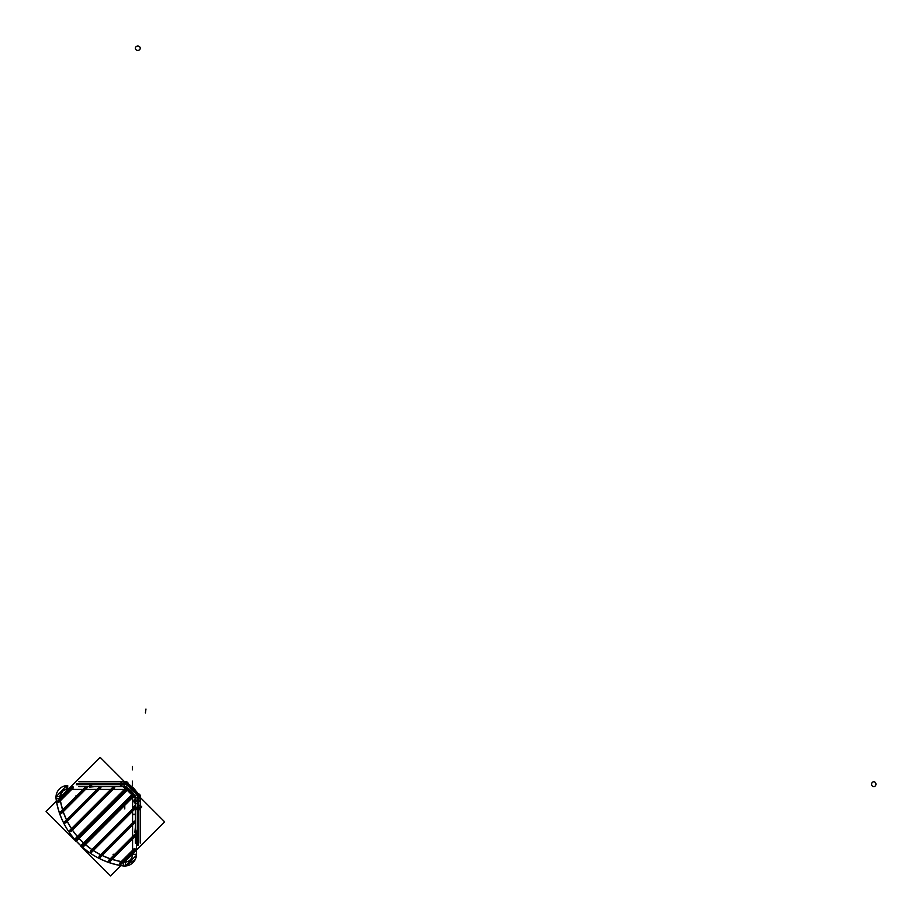 <?xml version="1.0" encoding="UTF-8"?>
<svg xmlns="http://www.w3.org/2000/svg" width="922" height="922" viewBox="0 0 922 922"><rect width="100%" height="100%" fill="white"/><g stroke="black" fill="none" stroke-linecap="round" stroke-linejoin="round"><path stroke-width="1.38" d="M135.361 795.87A2.443 2.167 0 0 0 138.288 797.991L138.288 845.52L138.288 797.991A2.443 2.167 0 0 1 135.361 795.87M135.361 806.566L135.361 799.374L137.804 801.552L137.804 809.193L135.361 806.427L137.804 809.193L137.804 801.552A2.443 2.178 0 0 0 139.614 800.826L140.236 799.374L139.614 800.826A2.443 2.178 180 0 1 137.804 801.552L135.361 799.397A2.443 2.224 5.7 0 0 137.309 801.817M137.804 810.692L137.804 840.691M135.361 806.473L138.081 809.205M128.262 783.804L133.725 788.218L138.196 793.738L133.771 788.275L128.262 783.804L133.725 788.229L138.196 793.738A2.443 2.167 180 0 1 140.236 795.87A2.443 2.167 0 0 0 137.309 793.75A2.443 2.167 0 0 1 140.236 795.87A2.443 2.167 0 0 1 137.309 797.991L137.309 845.52L137.309 797.991A2.443 2.167 0 0 0 140.236 795.87A2.443 2.167 180 0 1 139.844 797.034A2.443 2.167 180 0 0 138.196 793.738L128.919 784.23M140.236 807.119L137.804 809.193L137.804 801.552C135.465 801.034 134.866 799.823 135.983 797.91C134.866 799.823 135.465 801.034 137.804 801.552L137.804 809.193L135.361 806.427L137.804 809.193L137.804 801.552A2.443 2.178 0 0 0 139.614 800.826A2.443 2.178 180 0 1 137.804 801.552A2.443 2.178 0 0 0 139.614 800.826M125.496 787.826L122.603 786.639L120.448 784.196L122.626 786.639A2.443 2.224 -95.7 0 1 120.183 784.691M139.187 797.645A13.692 4.541 -135 0 0 124.355 782.813M124.17 783.181A13.738 4.552 45 0 1 138.819 797.83A13.738 4.552 -135 0 0 124.17 783.181A13.738 4.552 45 0 1 138.819 797.83A13.738 4.552 -135 0 0 124.17 783.181A13.738 4.552 45 0 1 138.819 797.83M135.361 799.374C136.249 797.011 125.046 785.763 122.626 786.639L120.448 784.196L121.174 782.386L120.448 784.196L76.434 784.196L120.448 784.196L81.309 784.196L120.448 784.196L121.174 782.386L122.638 781.764L121.174 782.386L120.448 784.196L81.309 784.196M78.866 781.764L126.13 781.764A2.443 2.167 90 0 1 128.25 784.691A2.443 2.167 90 0 0 126.13 781.764L126.13 781.764A2.443 2.167 90 0 0 124.009 784.691L76.48 784.691L124.009 784.691A2.443 2.167 90 0 1 126.13 781.764L78.866 781.764L122.626 781.764L128.123 783.712M76.48 783.712L124.009 783.712A2.443 2.167 90 0 0 126.13 786.639A2.443 2.167 90 0 1 124.009 783.712L76.48 783.712M138.381 797.968A13.692 4.541 -135 0 0 124.032 783.619M135.361 796.758A8.909 2.95 -135 0 0 125.242 786.639M89.549 785.417L89.549 787.111L95.081 786.639M133.805 806.704L137.977 810.876L141.769 806.969M140.236 805.402L141.792 806.957L137.943 810.795L133.771 806.623L135.361 805.033M135.361 826.919L134.889 832.451L136.583 832.451M132.584 797.518L132.584 808.894L132.572 797.53M135.361 814.506L132.572 814.506L135.361 814.506L132.572 814.506L132.572 822.689L132.572 811.314L132.584 822.689L132.572 814.518L135.361 814.518L132.572 814.506L132.572 822.689L132.584 811.314L132.572 814.218L135.361 814.218M132.584 825.098L132.572 836.485L132.584 825.098M132.584 838.893L132.572 850.28L132.572 838.893M121.208 862.923A0.853 0.853 0 0 1 121.139 864.121A0.853 0.853 0 0 1 119.929 864.052L122.684 861.298L123.306 861.955A75.327 75.327 0 0 0 123.375 861.978C128.953 862.231 132.019 859.581 132.572 854.026L132.572 852.689L132.584 854.026A7.802 7.802 0 0 1 123.375 861.978L123.375 861.978A75.327 75.327 0 0 1 123.294 861.966A75.327 75.327 0 0 0 123.375 861.978A75.327 75.327 0 0 1 123.294 861.966A75.339 75.339 0 0 0 123.375 861.989M134.981 850.28A0.876 0.876 0 0 0 135.027 848.816M133.897 850.153L132.457 851.605L131.846 851.006L132.457 851.605L135.119 848.932L132.457 851.605L133.056 852.205L132.457 851.605L122.638 861.413L132.457 851.605L122.638 861.413L122.038 860.814L122.638 861.413L119.952 864.11L122.638 861.413L123.248 862.024L122.638 861.413L119.964 864.087L135.119 848.932L121.185 862.865M135.246 849.035A0.876 0.876 0 0 0 133.771 849.081M134.981 836.496A0.876 0.876 0 0 0 135.027 835.021M133.897 836.369L135.142 835.125L133.897 836.369M135.246 835.24A0.876 0.876 0 0 0 133.771 835.286M132.053 794.441L80.571 845.923L110.548 875.9L80.571 845.923L132.053 794.441L80.571 845.923L110.548 875.9L80.571 845.923L132.053 794.441L80.571 845.923L110.548 875.9L80.571 845.923L132.053 794.441L80.571 845.923L110.548 875.9L80.571 845.923L132.053 794.441L80.571 845.923L110.548 875.9L120.92 865.528L125.092 866.15L125.553 862.277L123.294 861.966L125.553 862.277M140.236 797.426L164.635 821.825L124.366 862.093L164.635 821.825L140.236 797.426L164.635 821.825L124.366 862.093L164.635 821.825L140.236 797.426L164.635 821.825L124.366 862.093L164.635 821.825L140.236 797.426L164.635 821.825L124.366 862.093L164.635 821.825L140.236 797.426L164.635 821.825L124.366 862.093M120.92 865.528L110.548 875.9L120.92 865.528L110.548 875.9L120.92 865.528L110.548 875.9L120.92 865.528L110.548 875.9L120.92 865.528L125.092 866.15A79.223 79.223 0 0 1 55.862 796.908L56.473 801.08L46.1 811.452L56.473 801.08L46.1 811.452L56.473 801.08L46.1 811.452L56.473 801.08L46.1 811.452L56.473 801.08L46.1 811.452L56.473 801.08L55.85 796.908C59.481 832.301 89.699 862.519 125.092 866.15L120.92 865.528L125.092 866.15C89.699 862.519 59.481 832.301 55.85 796.908L59.723 796.447L60.034 798.706A75.327 75.327 0 0 1 60.022 798.625A75.327 75.327 0 0 0 60.034 798.706A75.327 75.327 0 0 1 60.022 798.625L60.022 798.625A75.327 75.327 0 0 0 60.034 798.706A75.327 75.327 0 0 1 60.022 798.625A7.802 7.802 0 0 1 67.974 789.428L69.311 789.416L67.974 789.428C64.079 788.345 61.428 791.41 60.022 798.613C61.428 791.41 64.079 788.345 67.974 789.428L69.311 789.428M119.848 863.995A0.876 0.876 0 0 0 121.312 863.949M136.479 854.314L132.572 854.302L136.479 854.302L136.479 832.451L136.479 854.302L136.479 832.451L136.479 854.302L132.572 854.302A7.802 7.802 0 0 1 123.64 862.024L123.087 865.873A79.234 79.234 0 0 1 56.127 798.913L59.976 798.36A7.802 7.802 0 0 1 67.698 789.428A7.802 7.802 0 0 0 59.976 798.36L56.127 798.913A79.234 79.234 0 0 0 123.087 865.873L123.64 862.024A7.802 7.802 0 0 0 132.572 854.302L136.479 854.302L132.572 854.302A7.802 7.802 0 0 1 123.64 862.024L123.087 865.873L123.64 862.024A7.802 7.802 0 0 0 132.572 854.302A7.802 7.802 0 0 1 123.64 862.024L123.087 865.873A79.234 79.234 0 0 1 56.127 798.913L59.976 798.36A7.802 7.802 0 0 1 67.698 789.428A7.802 7.802 0 0 0 59.976 798.36A7.802 7.802 0 0 1 67.698 789.428L67.698 785.521L67.698 789.428M62.615 809.919L60.379 800.78L62.615 809.919A75.327 75.327 0 0 1 60.379 800.78A75.327 75.327 0 0 0 62.615 809.919A75.327 75.327 0 0 1 60.379 800.78A75.327 75.327 0 0 0 62.615 809.919A75.327 75.327 0 0 1 60.379 800.78A75.339 75.339 0 0 0 62.604 809.919M63.203 811.74A75.327 75.327 0 0 0 66.488 819.831A75.327 75.327 0 0 1 63.203 811.74A75.339 75.339 0 0 0 66.488 819.831A75.327 75.327 0 0 1 63.203 811.74A75.327 75.327 0 0 0 66.488 819.831A75.327 75.327 0 0 1 63.203 811.74L66.488 819.831L63.203 811.74M67.283 821.444A75.327 75.327 0 0 0 71.443 828.659A75.327 75.327 0 0 1 67.283 821.444A75.339 75.339 0 0 0 71.443 828.671A75.327 75.327 0 0 1 67.283 821.444A75.327 75.327 0 0 0 71.443 828.659A75.327 75.327 0 0 1 67.283 821.444L71.443 828.659L67.283 821.444M72.412 830.111A75.327 75.327 0 0 0 77.356 836.542A75.327 75.327 0 0 1 72.412 830.111A75.339 75.339 0 0 0 77.356 836.542A75.327 75.327 0 0 1 72.412 830.111A75.327 75.327 0 0 0 77.356 836.542A75.327 75.327 0 0 1 72.412 830.111L77.356 836.542L72.412 830.111L71.144 831.39L69.876 831.321L71.766 829.443L72.423 830.1L114.443 788.08L114.386 786.823A0.853 0.853 0 0 1 114.501 788.022A0.853 0.853 0 0 1 113.291 788.137M78.485 837.821A75.327 75.327 0 0 0 84.179 843.515A75.327 75.327 0 0 1 78.485 837.821A75.339 75.339 0 0 0 84.167 843.515A75.327 75.327 0 0 1 78.485 837.821A75.327 75.327 0 0 0 84.179 843.515A75.327 75.327 0 0 1 78.485 837.821L84.179 843.515L78.485 837.821M133.298 809.504L132.63 808.848L91.9 849.577L85.458 844.644L91.889 849.588A75.327 75.327 0 0 1 85.458 844.644A75.327 75.327 0 0 0 91.889 849.588A75.327 75.327 0 0 1 85.458 844.644A75.327 75.327 0 0 0 91.889 849.588A75.327 75.327 0 0 1 85.458 844.644A75.339 75.339 0 0 0 91.889 849.588L92.557 850.234L134.946 807.845M93.341 850.557A75.327 75.327 0 0 0 100.556 854.717A75.327 75.327 0 0 1 93.341 850.557A75.339 75.339 0 0 0 100.544 854.717A75.327 75.327 0 0 1 93.341 850.557A75.327 75.327 0 0 0 100.556 854.717A75.327 75.327 0 0 1 93.341 850.557L100.556 854.717L93.341 850.557M102.169 855.512A75.327 75.327 0 0 0 110.26 858.797A75.327 75.327 0 0 1 102.169 855.512A75.339 75.339 0 0 0 110.26 858.797A75.327 75.327 0 0 1 102.169 855.512A75.327 75.327 0 0 0 110.26 858.797A75.327 75.327 0 0 1 102.169 855.512L110.26 858.797L102.169 855.512M112.081 859.385A75.327 75.327 0 0 0 121.22 861.621A75.327 75.327 0 0 1 112.081 859.385A75.327 75.327 0 0 0 121.22 861.621A75.327 75.327 0 0 1 112.081 859.385L121.22 861.621A75.327 75.327 0 0 1 112.081 859.385L121.22 861.621A75.339 75.339 0 0 1 112.081 859.396M109.003 861.263L111.285 858.981M100.556 856.019A0.853 0.853 45 0 1 100.486 857.195A0.853 0.853 45 0 1 99.299 857.172L101.362 855.109L99.288 857.195A0.853 0.853 45 0 1 99.276 855.996A0.853 0.853 45 0 1 100.463 855.927A0.853 0.853 -135 0 0 99.299 855.962L99.299 855.962A0.853 0.853 -135 0 0 99.346 857.218L135.165 821.398L133.921 821.352A0.853 0.853 45 0 1 135.165 821.398M90.587 852.101L91.831 850.856L90.587 852.101M82.807 846.085L84.052 844.84L82.807 846.085M59.135 800.815L60.575 799.362L61.186 799.962L60.575 799.362L59.135 800.815M61.981 811.752L60.737 812.997L61.981 811.752M67.629 819.992L66.96 819.358L64.828 821.49A0.853 0.853 -135 0 0 64.828 822.701A0.853 0.853 45 0 0 66.004 822.724A0.853 0.853 45 0 0 66.073 821.537A0.853 0.853 45 0 1 66.004 822.724A0.853 0.853 45 0 1 64.828 822.701L66.891 820.638L64.805 822.712A0.853 0.853 45 0 1 64.805 821.514A0.853 0.853 45 0 1 65.981 821.444M71.144 830.169L69.899 831.413L71.144 830.169M77.16 837.948L75.915 839.193L77.16 837.948M136.421 855.443A11.698 11.698 0 0 1 125.115 866A11.698 11.698 0 0 0 136.41 855.443A11.698 11.698 0 0 1 125.115 866A11.698 11.698 0 0 0 136.421 855.443A11.698 11.698 0 0 1 125.115 866A11.698 11.698 0 0 0 136.421 855.443L125.115 866L135.177 859.65L125.115 866L135.177 859.65L125.115 866L136.421 855.443M60.011 798.625A75.339 75.339 0 0 0 60.022 798.706L57.913 800.826L57.948 802.071A0.853 0.853 0 0 1 57.867 800.872A0.853 0.853 0 0 1 59.077 800.792M66.557 785.59A11.698 11.698 0 0 0 56.012 796.885A11.698 11.698 0 0 1 66.557 785.579A11.698 11.698 0 0 0 56 796.885A11.698 11.698 0 0 1 66.557 785.579A11.698 11.698 0 0 0 56 796.885A11.698 11.698 0 0 1 66.557 785.579L56 796.885L66.557 785.579M66.557 789.428L66.557 785.521L66.568 789.428M71.732 789.416L83.107 789.428M85.516 789.428L96.902 789.416M99.311 789.416L110.686 789.428M113.106 789.416L124.47 789.428M132.353 795.34A7.802 7.802 0 0 0 126.66 789.647A7.802 7.802 0 0 1 132.342 795.34A7.802 7.802 0 0 0 126.66 789.658A7.802 7.802 0 0 1 132.342 795.34A7.802 7.802 0 0 0 126.66 789.658A7.802 7.802 0 0 1 132.342 795.34L126.66 789.658M124.77 789.128L124.77 787.411M134.589 797.23L132.872 797.23L134.589 797.23M76.077 841.429L46.1 811.452L76.077 841.429L127.559 789.947L76.077 841.429L46.1 811.452L76.077 841.429L127.559 789.947L76.077 841.429L46.1 811.452L76.077 841.429L127.559 789.947L76.077 841.429L46.1 811.452L76.077 841.429L127.559 789.947L76.077 841.429L46.1 811.452L76.077 841.429L127.559 789.947L76.077 841.429M124.574 781.764L100.175 757.365L59.066 798.487L100.175 757.365L124.574 781.764L100.175 757.365L59.066 798.487L100.175 757.365L124.574 781.764L100.175 757.365L59.066 798.487L100.175 757.365L124.574 781.764L100.175 757.365L59.066 798.487L100.175 757.365L124.574 781.764L100.175 757.365L59.066 798.487L100.175 757.365L124.574 781.764M58.005 802.152A0.876 0.876 0 0 1 58.051 800.688M59.262 801.886A0.876 0.876 0 0 1 57.786 801.933M60.864 813.089A0.876 0.876 0 0 1 60.898 811.625M62.108 812.835A0.876 0.876 0 0 1 60.645 812.87M64.932 822.816A0.876 0.876 0 0 1 64.966 821.352M66.177 822.551A0.876 0.876 0 0 1 64.713 822.597M70.026 831.517A0.876 0.876 0 0 1 70.06 830.042M71.271 831.252A0.876 0.876 0 0 1 69.807 831.298M76.042 839.285A0.876 0.876 0 0 1 76.077 837.821M77.287 839.032A0.876 0.876 0 0 1 75.823 839.066M71.72 787.019A0.876 0.876 0 0 1 73.184 786.973M72.965 786.754A0.876 0.876 0 0 1 72.919 788.229M85.504 787.019A0.876 0.876 0 0 1 86.979 786.973M86.76 786.754A0.876 0.876 0 0 1 86.714 788.229M66.073 821.537A0.853 0.853 45 0 1 66.004 822.724A0.853 0.853 45 0 1 64.828 822.701L66.891 820.638L64.805 822.712A0.853 0.853 -135 0 0 66.038 822.701L66.038 822.701A0.853 0.853 -135 0 1 64.782 822.654L100.602 786.835A0.853 0.853 45 0 1 100.648 788.08A0.853 0.853 -135 0 0 100.648 786.881L100.291 786.639A0.876 0.876 0 0 1 100.763 786.973M100.544 786.754A0.876 0.876 0 0 1 100.498 788.229M114.098 786.639L112.219 789.105L114.098 786.639A0.876 0.876 0 0 1 114.559 786.973M114.34 786.754A0.876 0.876 0 0 1 114.293 788.229M120.114 862.738A0.876 0.876 0 0 0 120.067 864.214M108.911 861.136A0.876 0.876 0 0 0 110.375 861.102M109.165 859.892A0.876 0.876 0 0 0 109.13 861.355M99.184 857.068A0.876 0.876 0 0 0 100.648 857.034M99.449 855.823A0.876 0.876 0 0 0 99.403 857.287M90.483 851.974A0.876 0.876 0 0 0 91.958 851.94M90.748 850.729A0.876 0.876 0 0 0 90.702 852.193M82.715 845.958A0.876 0.876 0 0 0 84.179 845.923M82.968 844.713A0.876 0.876 0 0 0 82.934 846.177M102.1 854.464L101.432 853.83L99.299 855.962A0.853 0.853 -135 0 0 99.299 857.172A0.853 0.853 -135 0 0 100.51 857.172L100.51 857.172A0.853 0.853 -135 0 1 99.253 857.126L135.073 821.306A0.853 0.853 45 0 1 135.361 821.813A0.853 0.853 -135 0 0 135.119 821.352L133.897 822.574L135.361 821.709A0.876 0.876 0 0 0 135.027 821.237M135.246 821.456A0.876 0.876 0 0 0 133.771 821.502M133.897 808.778L135.142 807.545L133.897 808.778M134.393 807.292A0.876 0.876 0 0 0 133.771 807.707M135.361 814.414L132.514 814.414M132.514 814.322L135.361 814.322M133.114 795.905L84.64 844.379L83.971 843.711L132.445 795.237L133.517 795.502M132.722 797.369L131.523 796.17L133.586 794.096L131.431 796.262M84.109 844.921A0.853 0.853 0 0 1 83.971 846.119A0.853 0.853 0 0 1 82.773 845.993L133.413 795.352M132.987 795.778L133.955 796.147L84.04 846.062L82.773 845.993M84.513 844.252L85.181 844.921L84.04 846.062M83.971 844.794A0.853 0.853 0 0 0 82.773 844.921A0.853 0.853 0 0 0 82.899 846.119L84.64 844.379M84.905 842.777L86.115 843.987M84.57 844.322L82.83 846.062M126.222 789.013L77.748 837.487L77.079 836.819L125.553 788.345L126.648 788.587M125.83 790.477L124.631 789.278L125.853 788.045L124.539 789.37M77.206 838.029A0.853 0.853 0 0 1 77.079 839.227A0.853 0.853 0 0 1 75.881 839.101L126.498 788.483M126.095 788.886L126.763 789.555L77.148 839.17L75.881 839.101M77.621 837.36L78.289 838.029L77.148 839.17M77.079 837.891A0.853 0.853 0 0 0 75.881 838.029A0.853 0.853 0 0 0 76.007 839.227L77.748 837.487M78.013 835.885L79.223 837.095M77.679 837.43L75.938 839.17M135.361 808.317A0.853 0.853 0 0 1 133.978 808.813M133.863 808.709A0.853 0.853 0 0 1 134.416 807.315M131.765 809.7L132.411 810.392M134.9 807.787L133.241 809.447M132.295 810.277L132.975 810.911L135.131 808.767L133.056 810.83L131.846 809.631L133.921 807.557L132.295 809.182M91.877 850.925A0.853 0.853 0 0 1 91.762 852.124A0.853 0.853 0 0 1 90.563 852.009L134.843 807.73M133.183 809.389L133.84 810.046L93.11 850.787L91.82 852.066L90.563 852.009M92.442 850.119L93.11 850.787M92.765 848.713L93.445 849.346M91.762 850.81A0.853 0.853 0 0 0 90.563 850.925A0.853 0.853 0 0 0 90.679 852.124L92.557 850.234M91.9 849.577L90.61 850.856L92.684 848.793L93.894 850.003L91.82 852.066M92.5 850.176L90.61 852.066M93.329 849.243L93.975 849.923M113.187 788.022A0.853 0.853 0 0 1 113.683 786.639M113.994 786.639A0.853 0.853 0 0 1 114.501 786.939L113.233 786.869L111.954 788.16L112.611 788.817L114.501 786.939L113.233 786.869L111.17 788.944L111.769 789.543L72.608 828.717L73.207 829.316L71.144 831.39M111.089 789.025L111.723 789.705M111.608 789.589L112.3 790.235M71.766 829.443L114.386 786.823M114.443 788.08L112.369 790.154L111.769 789.543L72.608 828.717L111.769 789.543L72.608 828.717L71.997 828.106L69.934 830.18L71.213 828.89L71.881 829.558L112.611 788.817M112.496 788.702L112.818 789.705M72.077 828.025L72.757 828.671M71.075 830.123A0.853 0.853 0 0 0 69.876 830.238A0.853 0.853 0 0 0 69.991 831.437L71.881 829.558M71.824 829.5L69.934 831.39M72.654 828.555L73.287 829.235M69.876 831.321A0.853 0.853 0 0 0 71.075 831.437A0.853 0.853 0 0 0 71.19 830.238M100.187 786.639A0.853 0.853 45 0 1 100.648 786.881L100.648 786.881A0.853 0.853 -135 0 0 100.187 786.639A0.853 0.853 45 0 1 100.694 786.927L99.438 786.881A0.853 0.853 45 0 1 99.91 786.639A0.853 0.853 -135 0 0 99.438 786.881A0.853 0.853 45 0 1 99.91 786.639M99.392 788.033A0.853 0.853 45 0 1 99.438 786.881L97.306 789.013L97.939 789.681M98.631 788.99L66.937 820.684L66.28 820.038L97.986 788.333L98.631 788.99L100.694 786.927L99.438 786.881L97.375 788.944L97.974 789.555L67.502 820.027L68.101 820.626L66.038 822.701L68.17 820.568L67.537 819.9M100.291 786.639L98.251 789.278L100.648 786.881A0.853 0.853 45 0 1 100.648 788.08L100.648 788.08A0.853 0.853 45 0 1 99.495 788.126M97.847 789.589L98.516 790.223L100.648 788.08L100.602 786.835M100.648 788.08L98.585 790.154L97.974 789.555L67.502 820.027L97.974 789.555L67.502 820.027L66.891 819.428L64.828 821.49A0.853 0.853 -135 0 0 64.874 822.747L66.937 820.684M98.539 788.898L99.184 789.543L67.49 821.237L66.845 820.592M135.361 822.09A0.853 0.853 45 0 1 135.119 822.562A0.853 0.853 -135 0 0 135.361 822.09A0.853 0.853 45 0 1 135.119 822.562L135.119 822.562A0.853 0.853 45 0 1 133.967 822.608M133.056 823.415L135.119 821.352A0.853 0.853 -135 0 0 133.921 821.352A0.853 0.853 45 0 1 135.119 821.352L133.056 823.415L135.119 821.352A0.853 0.853 45 0 1 135.361 821.813M133.874 822.505A0.853 0.853 45 0 1 133.921 821.352L131.777 823.484L132.411 824.153M132.319 824.061L132.987 824.694L135.119 822.562L133.056 824.625L132.445 824.026L131.846 823.415L133.921 821.352M135.073 821.306L135.119 822.562L135.073 821.306M133.01 823.369L133.667 824.014L101.962 855.72L101.316 855.063M101.408 855.155L100.763 854.51L132.457 822.816L133.102 823.461M99.265 856.008L101.374 853.899L101.973 854.498L102.573 855.109L100.463 857.218L102.642 855.04L102.008 854.371M85.619 788.045A0.853 0.853 0 0 1 85.688 786.835A0.853 0.853 0 0 1 86.899 786.915L60.794 813.008A0.853 0.853 0 0 1 60.725 811.809A0.853 0.853 0 0 1 61.924 811.729M62.005 811.809A0.853 0.853 0 0 1 61.924 813.008A0.853 0.853 0 0 1 60.725 812.939L61.97 812.974L64.102 810.841L63.48 810.184M62.984 810.68L84.57 789.094L85.204 789.739L63.618 811.325L62.984 810.68L60.725 812.939M63.549 810.254L62.892 809.631L60.76 811.763L62.834 809.7L64.033 810.911L61.97 812.974M63.053 810.761L62.419 810.115L83.994 788.529L84.64 789.174M63.019 810.715L60.76 812.974M85.688 788.114A0.853 0.853 0 0 0 86.899 788.045A0.853 0.853 0 0 0 86.818 786.835L86.864 788.08L84.72 790.212L84.063 789.589M86.818 786.835L84.605 789.128L86.864 786.869M86.864 788.08L84.789 790.154L83.579 788.944L85.654 786.869L86.899 786.915M84.144 789.67L83.522 789.013L85.654 786.869M133.886 836.312A0.853 0.853 0 0 1 133.955 835.102A0.853 0.853 0 0 1 135.165 835.182L109.061 861.275A0.853 0.853 0 0 1 108.992 860.076A0.853 0.853 0 0 1 110.191 859.996M110.271 860.076A0.853 0.853 0 0 1 110.191 861.275A0.853 0.853 0 0 1 108.992 861.206L110.237 861.24L112.369 859.108L111.746 858.451M111.239 858.947L132.826 837.36L133.471 838.006L111.885 859.581L111.239 858.947L108.992 861.206M111.816 858.52L111.159 857.898L109.026 860.03L111.089 857.967L111.7 858.566L112.3 859.166L110.237 861.24M111.32 859.016L110.675 858.382L132.261 836.796L132.906 837.43L135.131 835.136M133.955 836.381A0.853 0.853 0 0 0 135.165 836.312A0.853 0.853 0 0 0 135.085 835.102L135.131 836.346L132.987 838.478L132.33 837.856M135.085 835.102L132.826 837.36M135.131 836.346L133.056 838.421L131.846 837.211L133.921 835.136L135.165 835.182M132.411 837.937L131.788 837.28L133.921 835.136M59.158 800.872A0.853 0.853 0 0 1 59.077 802.071A0.853 0.853 0 0 1 57.867 801.99L59.112 802.036L61.244 799.904L60.622 799.236L57.867 801.99M57.948 802.071L60.702 799.316L59.723 796.447M71.858 786.881L69.726 789.013L70.349 789.67L73.103 786.915L71.858 786.881L69.795 788.944L70.395 789.555L69.795 788.944L59.976 798.763L60.575 799.362L59.976 798.763L57.913 800.826M60.426 799.593L70.625 789.393L69.991 788.748L59.78 798.959L60.426 799.593M57.913 802.036L70.36 789.509L60.575 799.362L70.395 789.555L70.994 790.154L70.395 789.555L73.08 786.858L60.575 799.362L73.069 786.881M60.99 800.158L60.345 799.524L70.556 789.313L71.19 789.958L60.99 800.158M70.936 790.223L70.268 789.601L73.022 786.846L73.069 788.08L70.936 790.223M73.103 786.915A0.853 0.853 0 0 0 71.893 786.846A0.853 0.853 0 0 0 71.824 788.045M71.893 788.126A0.853 0.853 0 0 0 73.103 788.045A0.853 0.853 0 0 0 73.022 786.846M135.085 848.897L135.119 850.142L132.987 852.274L132.33 851.651L135.085 848.897A0.853 0.853 0 0 1 135.165 850.096A0.853 0.853 0 0 1 133.955 850.176M133.886 850.096A0.853 0.853 0 0 1 133.955 848.897A0.853 0.853 0 0 1 135.165 848.966L133.921 848.932L131.788 851.064L132.411 851.721L135.165 848.966M132.607 851.375L122.407 861.574L123.052 862.22L133.252 852.009L132.607 851.375M132.042 850.799L132.687 851.444L122.488 861.655L121.842 861.01L132.042 850.799M122.107 860.745L122.764 861.367L120.01 864.121L119.964 862.877L122.107 860.745M121.139 862.842A0.853 0.853 0 0 0 119.929 862.923A0.853 0.853 0 0 0 120.01 864.121M132.376 782.674L132.376 784.196C132.376 780.427 132.376 780.427 132.376 784.196C132.376 787.976 132.376 787.976 132.376 784.196C132.376 787.976 132.376 787.976 132.376 784.196C132.376 780.427 132.376 780.427 132.376 784.196C132.376 787.976 132.376 787.976 132.376 784.196C132.376 787.976 132.376 787.976 132.376 784.196L132.376 781.141L132.376 784.196C132.376 780.427 132.376 780.427 132.376 784.196C132.376 787.976 132.376 787.976 132.376 784.196C132.376 787.976 132.376 787.976 132.376 784.196C132.376 780.427 132.376 780.427 132.376 784.196C132.376 787.976 132.376 787.976 132.376 784.196C132.376 787.976 132.376 787.976 132.376 784.196L132.376 785.728M136.087 831.148L135.361 829.155M121.174 782.386L120.448 784.196L122.626 786.639L92.788 786.639L90.126 785.417M138.288 50.376A2.443 2.178 180 0 1 135.361 48.244A2.443 2.178 180 0 1 138.288 46.1A2.443 2.178 180 0 0 135.361 48.244A2.443 2.178 180 0 0 138.288 50.376M137.309 46.1A2.443 2.178 180 0 1 140.236 48.244A2.443 2.178 180 0 1 137.309 50.376A2.443 2.178 180 0 0 140.236 48.244A2.443 2.178 180 0 0 137.309 46.1M137.804 804.353C140.928 806.324 140.928 807.949 137.804 809.193M135.027 798.936A2.443 2.178 90 0 0 134.266 802.313A2.443 2.178 90 0 0 137.309 803.085M137.804 801.552C135.465 801.034 134.866 799.823 135.983 797.91M871.624 784.691A2.443 2.178 -90 0 1 873.756 781.764A2.443 2.178 -90 0 1 875.9 784.691A2.443 2.178 -90 0 0 873.756 781.764A2.443 2.178 -90 0 0 871.624 784.691M875.9 783.712A2.443 2.178 -90 0 1 873.756 786.639A2.443 2.178 -90 0 1 871.624 783.712A2.443 2.178 -90 0 0 873.756 786.639A2.443 2.178 -90 0 0 875.9 783.712M120.448 784.196C120.966 786.535 122.177 787.134 124.09 786.017M135.257 798.809A2.443 2.178 90 0 0 134.382 799.581M132.376 769.905L132.376 766.562L132.376 769.905M132.376 785.325L132.376 784.507L132.376 785.325M132.376 766.482L132.376 769.824L132.376 766.482M145.399 712.925L145.964 709.076L145.399 712.925M132.376 767.991C132.376 765.606 132.376 765.606 132.376 767.991C132.376 770.389 132.376 770.389 132.376 767.991C132.376 765.606 132.376 765.606 132.376 767.991C132.376 770.389 132.376 770.389 132.376 767.991C132.376 765.606 132.376 765.606 132.376 767.991C132.376 770.389 132.376 770.389 132.376 767.991C132.376 765.606 132.376 765.606 132.376 767.991C132.376 770.389 132.376 770.389 132.376 767.991C132.376 765.606 132.376 765.606 132.376 767.991C132.376 770.389 132.376 770.389 132.376 767.991C132.376 765.606 132.376 765.606 132.376 767.991C132.376 770.389 132.376 770.389 132.376 767.991C132.376 765.606 132.376 765.606 132.376 767.991C132.376 770.389 132.376 770.389 132.376 767.991C132.376 765.606 132.376 765.606 132.376 767.991C132.376 770.389 132.376 770.389 132.376 767.991C132.376 765.606 132.376 765.606 132.376 767.991C132.376 770.389 132.376 770.389 132.376 767.991C132.376 765.606 132.376 765.606 132.376 767.991C132.376 770.389 132.376 770.389 132.376 767.991C132.376 765.606 132.376 765.606 132.376 767.991C132.376 770.389 132.376 770.389 132.376 767.991C132.376 765.606 132.376 765.606 132.376 767.991C132.376 770.389 132.376 770.389 132.376 767.991C132.376 765.606 132.376 765.606 132.376 767.991C132.376 770.389 132.376 770.389 132.376 767.991C132.376 765.606 132.376 765.606 132.376 767.991C132.376 770.389 132.376 770.389 132.376 767.991C132.376 765.606 132.376 765.606 132.376 767.991C132.376 770.389 132.376 770.389 132.376 767.991C132.376 765.606 132.376 765.606 132.376 767.991C132.376 770.389 132.376 770.389 132.376 767.991M100.463 855.927A0.853 0.853 -135 0 0 99.276 855.996A0.853 0.853 -135 0 0 99.299 857.172L101.362 855.109L99.288 857.195L101.362 855.109L99.299 857.172L99.299 855.962L100.51 855.962M86.875 786.858L85.631 788.103L86.875 786.858M132.572 825.109L132.572 836.485L132.572 825.109M123.087 865.873A79.234 79.234 0 0 1 56.127 798.913L59.976 798.36L56.127 798.913A79.234 79.234 0 0 0 123.087 865.873M114.754 854.302L113.072 854.302L114.754 854.302M132.572 854.026C132.019 859.581 128.953 862.231 123.387 861.978A75.327 75.327 0 0 1 123.294 861.966L121.174 864.087L119.929 864.052M75.431 796.101L76.595 795.928L75.431 796.101M124.77 805.332L124.77 808.928L124.77 805.332M132.572 811.314L132.572 822.689L132.572 811.314M132.053 796.712L85.446 843.319M125.162 789.808L78.554 836.427M132.192 796.839L85.573 843.446M125.288 789.947L78.681 836.554M132.399 810.173L93.226 849.335M114.443 786.869L112.553 788.759M132.514 810.288L93.341 849.45M100.648 786.881L98.585 788.944M132.503 824.072L101.973 854.498L132.445 824.026M63.399 810.265L84.225 789.589M111.735 858.601L132.491 837.856M63.434 810.3L84.144 789.509M111.654 858.532L132.411 837.775M60.622 799.397L70.36 789.509M132.411 851.571L122.603 861.379M135.361 799.812L135.361 835.309L135.361 799.812M135.361 836.185L135.361 843.134L135.361 836.185M135.361 808.26L135.361 829.212M140.236 795.87L140.236 843.134L140.236 795.87M140.236 799.374L140.236 806.981M140.236 808.617L140.236 843.134M122.188 786.639L86.691 786.639L122.188 786.639M85.815 786.639L78.866 786.639L85.815 786.639M140.213 799.881L138.288 793.877M76.296 841.21L80.79 845.705L76.296 841.21M135.465 859.05L136.202 856.792L135.465 859.05M82.83 844.852L83.971 843.711L82.83 844.852L82.899 846.119M75.938 837.96L77.079 836.819L75.938 837.96L76.007 839.227M135.177 807.614L133.921 807.557M135.061 807.499L135.131 808.767M90.679 852.124L90.61 850.856M111.954 788.16L71.213 828.89M69.991 831.437L69.934 830.18M66.038 821.49L64.828 821.49M60.794 813.008L60.76 811.763M109.061 861.275L109.026 860.03M73.069 788.08L59.112 802.036M119.964 862.877L133.921 848.932M121.174 864.087L135.119 850.142"/></g></svg>

